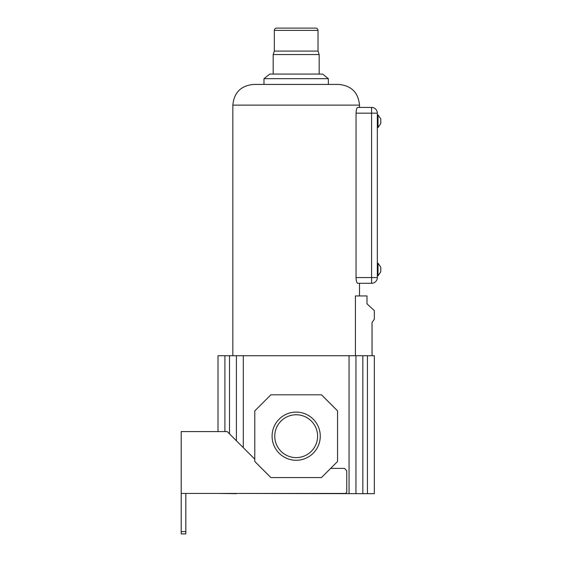 <?xml version="1.0" encoding="UTF-8"?>
<svg xmlns="http://www.w3.org/2000/svg" width="562" height="562" viewBox="0 0 562 562"><rect width="100%" height="100%" fill="white"/><g stroke="black" fill="none" stroke-linecap="round" stroke-linejoin="round"><path stroke-width="0.84" d="M357.608 283.276L357.727 283.297C356.793 283.002 356.231 281.091 356.041 277.551L356.041 113.166C356.231 109.632 356.793 107.721 357.727 107.419L371.587 107.419L371.587 113.166L356.041 113.166M357.727 283.297L371.587 283.297L371.587 113.166L377.334 113.166L377.334 277.551A5.746 5.746 0 0 1 371.587 283.297L359.511 283.297L359.511 295.942M232.837 105.122L359.511 105.122C358.289 92.554 351.39 85.656 338.823 84.426L253.525 84.426C240.958 85.656 234.059 92.554 232.837 105.122L232.837 355.718M355.416 355.718L355.416 295.942L366.986 295.942L366.986 303.803L374.341 310.66L374.341 319.167L372.044 322.616L372.044 355.718M359.511 105.122L359.511 107.419L371.587 107.419A5.746 5.746 0 0 1 377.334 113.166M371.587 283.297A5.746 5.746 0 0 0 377.334 277.551A5.746 5.746 0 0 1 371.587 283.297A5.746 5.746 0 0 0 377.334 277.551L356.041 277.551M377.334 263.185L378.022 263.185L378.022 275.83L377.334 275.83M378.022 263.185L380.783 267.203L380.783 271.804L378.022 275.83M377.334 127.539L378.022 127.539L378.022 114.894L377.334 114.894M378.022 127.539L380.783 123.514L380.783 118.912L378.022 114.894M263.985 78.68L328.363 78.68L322.616 74.079L269.732 74.079L263.985 78.68L263.985 84.426M328.363 78.68L328.363 84.426M274.333 30.397L318.015 30.397C317.874 29.006 317.108 28.241 315.718 28.1L276.63 28.1C275.24 28.241 274.474 29.006 274.333 30.397L274.333 51.093L273.181 54.542L273.181 74.079M273.181 54.542L319.167 54.542L319.167 74.079M274.333 51.093L318.015 51.093L319.167 54.542M318.015 30.397L318.015 51.093M229.5 433.892L229.5 355.718L218.007 355.718L218.007 431.588M229.5 355.718L374.341 355.718L374.341 493.668L362.848 493.668L362.848 355.718M254.79 459.182L227.203 431.588L181.217 431.588L181.217 533.9L185.818 533.9L185.818 531.603L181.217 531.603M185.818 493.436L185.818 531.603M181.217 493.436L345.602 493.436L346.754 492.284L346.754 470.675L344.457 468.378L330.66 468.378M254.79 461.479L270.884 477.574L321.464 477.574L337.558 461.479L337.558 410.899L321.464 394.805L270.884 394.805L254.79 410.899L254.79 461.479M362.848 493.668L236.398 493.436M236.398 440.784L236.398 355.718M218.007 493.436L236.398 493.668M355.95 493.668L355.95 355.718M272.085 436.189A24.089 24.089 0 0 0 296.174 460.278A24.089 24.089 0 0 0 320.263 436.189A24.089 24.089 0 0 0 296.174 412.101A24.089 24.089 0 0 0 272.085 436.189M317.593 436.189A21.419 21.419 0 0 0 296.174 414.77A21.419 21.419 0 0 0 274.755 436.189A21.419 21.419 0 0 0 296.174 457.608A21.419 21.419 0 0 0 317.593 436.189M349.051 493.668L349.051 355.718M243.297 447.682L243.297 355.718M224.905 431.588L224.905 355.718M367.443 493.668L367.443 355.718"/></g></svg>

